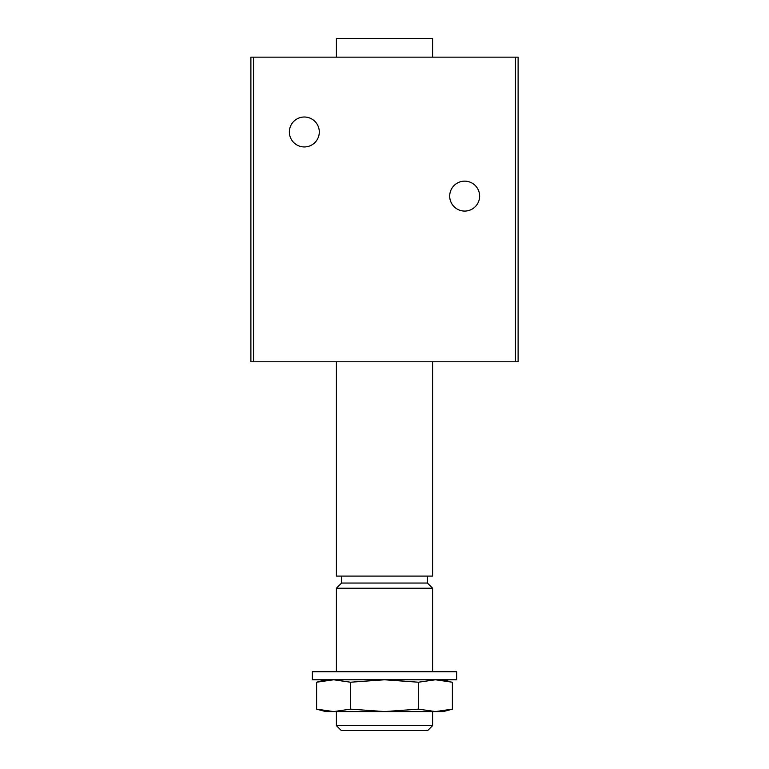 <?xml version="1.0" encoding="UTF-8"?>
<svg xmlns="http://www.w3.org/2000/svg" width="769" height="769" viewBox="0 0 769 769"><rect width="100%" height="100%" fill="white"/><g stroke="black" fill="none" stroke-linecap="round" stroke-linejoin="round"><path stroke-width="1.15" d="M350.558 682.218L333.592 679.777L316.617 682.218L316.617 709.143L333.592 711.575L350.558 709.143L384.5 711.575L418.442 709.143L435.408 711.575L452.383 709.143L435.408 711.575L443.29 711.575L452.383 709.143L452.383 682.218L435.408 679.777L418.442 682.218L384.5 679.777L350.558 682.218L350.558 709.143M448.99 681.382L443.29 679.777M336.399 671.76L336.399 588.227L432.601 588.227L432.601 671.76M336.399 588.227L341.58 583.046L427.42 583.046L432.601 588.227M341.58 583.046L341.58 576.096M336.399 361.786L336.399 576.096L432.601 576.096L432.601 361.786M515.441 57.156L515.441 361.786L518.114 361.786L518.114 57.156L250.886 57.156L250.886 361.786L253.559 361.786L253.559 57.156M449.702 196.114A14.967 14.967 0 0 0 472.147 209.072A14.967 14.967 0 0 0 472.147 183.147A14.967 14.967 0 0 0 449.702 196.114M289.365 131.98A14.967 14.967 0 0 0 311.82 144.937A14.967 14.967 0 0 0 311.82 119.022A14.967 14.967 0 0 0 289.365 131.98M515.441 361.786L253.559 361.786M312.349 679.777L456.651 679.777L456.651 671.76L312.349 671.76L312.349 679.777M418.442 682.218L418.442 709.143M432.601 725.628L336.399 725.628L341.321 730.55L427.679 730.55L432.601 725.628L432.601 711.575M336.399 725.628L336.399 711.575M316.617 709.143L325.71 711.575L435.408 711.575M432.601 57.156L432.601 38.45L336.399 38.45L336.399 57.156M325.71 679.777L316.617 682.218M427.42 583.046L427.42 576.096"/></g></svg>
